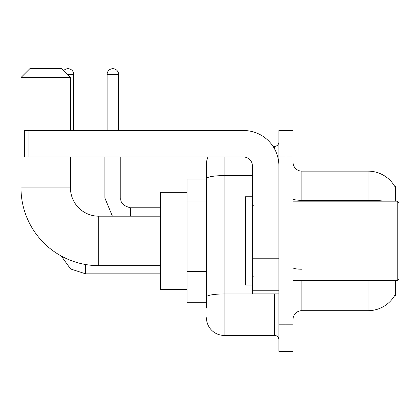 <?xml version="1.0" encoding="UTF-8"?>
<svg xmlns="http://www.w3.org/2000/svg" width="420" height="420" viewBox="0 0 420 420"><rect width="100%" height="100%" fill="white"/><g stroke="black" fill="none" stroke-linecap="round" stroke-linejoin="round"><path stroke-width="0.63" d="M395.467 201.169L395.467 186.155L394.663 186.265A30.912 30.912 0 0 0 368.088 171.14A30.912 30.912 0 0 1 394.601 186.155A30.912 30.912 0 0 0 368.088 171.14L301.849 171.14A8.831 8.831 0 0 1 293.018 162.309A8.831 8.831 0 0 0 301.849 171.14L301.849 201.169M395.467 280.655L395.467 295.669L394.601 295.669L394.753 295.407A30.912 30.912 0 0 1 368.088 310.685L301.849 310.685A8.831 8.831 0 0 0 293.018 319.515M206.467 308.033L206.467 178.673L206.467 179.088L187.036 179.088L187.036 302.736L206.467 302.736M285.952 324.812L285.952 351.309L293.018 351.309L293.018 324.812L285.952 324.812L285.952 351.309L278.885 351.309L278.885 324.812L285.952 324.812L285.952 157.012L285.952 324.812M278.885 324.812L278.885 130.515L285.952 130.515L285.952 157.012L285.952 130.515L293.018 130.515L293.018 324.812M224.133 157.012L224.133 335.412L274.47 335.412L274.47 293.9M273.063 146.412L274.47 146.412A4.415 4.415 0 0 0 278.885 141.997M206.467 195.683L206.467 164.073A17.661 17.661 0 0 1 207.942 157.012M206.467 300.085L206.467 276.938M252.394 175.602L224.133 175.602A17.661 3.066 180 0 0 206.467 178.673L206.467 164.073M278.885 339.827A4.415 4.415 0 0 0 274.47 335.412M224.133 335.412A17.661 17.661 0 0 1 206.467 317.746M160.54 265.639L98.721 265.639A77.721 77.721 0 0 1 21 187.918L21 77.522L29.831 68.691L61.624 68.691L70.46 77.522L21 77.522M98.721 265.639L98.721 216.184A28.261 28.261 0 0 1 70.46 187.918L70.46 157.012M70.46 130.515L70.46 77.522M187.036 192.339L160.54 192.339L160.54 289.485L187.036 289.485M63.63 70.697A5.738 5.738 0 0 1 73.726 74.434L73.726 130.515M75.936 204.64L75.936 157.012M107.111 130.515L107.111 74.434A5.738 5.738 0 0 1 112.849 68.691A5.738 5.738 0 0 1 118.592 74.434L118.592 130.515M104.9 157.012L104.9 198.077L120.797 198.077L120.797 157.012M278.885 293.9L252.394 293.9L252.394 258.19L278.885 258.19M278.885 165.842A35.327 35.327 0 0 0 243.563 130.515L28.949 130.515L28.949 157.012L243.563 157.012A8.831 8.831 0 0 1 252.394 165.842L252.394 258.19M28.949 157.012L24.533 157.012L24.533 130.515L28.949 130.515M397.236 201.169L399 202.934L399 278.885L397.236 280.655L397.236 201.169L293.018 201.169M252.394 196.754L245.327 196.754L245.327 285.07L252.394 285.07M206.467 200.986L187.036 200.986M206.467 271.635L187.036 271.635M301.849 280.655L301.849 310.685M368.088 310.685L368.088 280.655M394.663 186.265A30.912 30.912 0 0 0 368.088 171.14L368.088 200.335L301.849 200.335A8.831 1.533 0 0 1 293.018 198.802M384.652 201.169A30.912 5.366 180 0 0 368.088 200.335L368.088 201.169M293.018 157.012L278.885 157.012M301.849 269.22A8.831 1.533 -0 0 1 293.018 267.687M276.008 293.9A4.415 0.766 0 0 1 274.47 293.947L224.133 293.947A17.661 3.066 180 0 0 206.467 297.019M274.47 148.738L274.47 146.412M21 187.918L70.46 187.918M160.54 273.856L85.648 273.856L70.586 268.957L61.241 256.006L70.586 268.957L85.648 273.856L85.648 264.532M67.368 74.434L73.726 74.434M130.515 216.184L130.515 207.805C123.501 206.026 120.267 202.787 120.797 198.077C120.267 202.787 123.501 206.026 130.515 207.79L160.54 207.79M107.111 74.434L118.592 74.434M278.885 258.956L252.394 258.956M252.394 290.252L278.885 290.252M160.54 216.184L98.721 216.184M104.9 198.077L112.397 216.184M120.797 198.077C120.267 202.787 123.501 206.026 130.515 207.79M293.018 280.655L397.236 280.655M253.276 205.585L252.394 204.703M253.276 276.239L252.394 277.121"/></g></svg>
